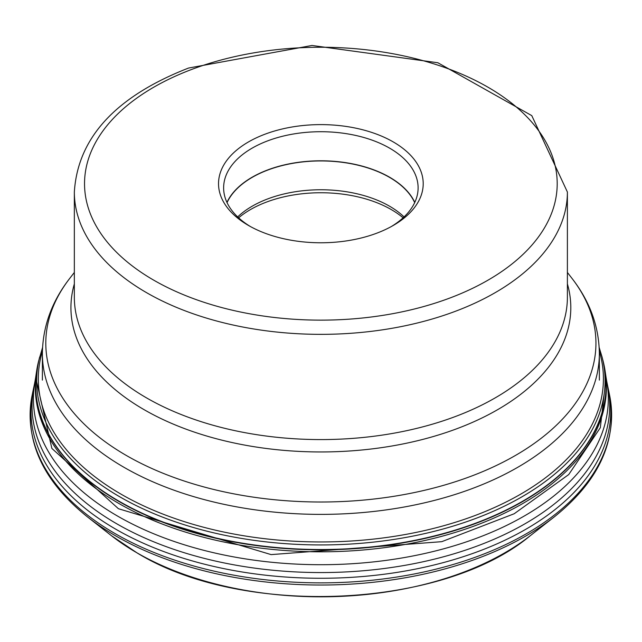 <?xml version="1.0" encoding="UTF-8"?>
<svg xmlns="http://www.w3.org/2000/svg" width="642" height="642" viewBox="0 0 642 642"><rect width="100%" height="100%" fill="white"/><g stroke="black" fill="none" stroke-linecap="round" stroke-linejoin="round"><path stroke-width="0.96" d="M37.894 364.183A285.273 164.705 0 0 0 37.228 367.457A285.273 164.705 0 0 0 36.891 369.351A285.273 164.705 0 0 0 119.147 501.506A285.273 164.705 0 0 0 442.49 534.032A285.273 164.705 0 0 0 604.844 369.351A285.273 164.705 0 0 0 604.507 367.457A285.273 164.705 0 0 0 603.841 364.183M238.623 217.815A99.606 57.507 180 0 1 266.615 202.029A99.606 57.507 180 0 1 403.112 217.815M404.059 216.924A97.062 56.039 0 0 0 268.003 198.803A97.062 56.039 0 0 0 237.676 216.924M227.051 202.615A97.062 56.039 180 0 1 268.003 169.978A97.062 56.039 180 0 1 414.684 202.615M250.356 226.514A97.239 56.143 180 0 1 223.625 187.857A97.239 56.143 180 0 1 267.907 140.775A97.239 56.143 180 0 1 367.264 138.52A97.239 56.143 180 0 1 418.111 187.857A97.239 56.143 180 0 1 391.379 226.514M265.13 134.146A102.335 59.08 180 0 1 400.399 146.512A102.335 59.08 180 0 1 393.233 225.47A102.335 59.08 180 0 1 376.605 233.247A102.335 59.08 180 0 1 248.502 225.47A102.335 59.08 180 0 1 265.13 134.146M111.531 535.757L137.155 552.963C242.588 617.62 442.45 609.009 530.204 535.757A260.05 150.14 180 0 1 136.987 552.842A260.05 150.14 180 0 1 111.531 535.757L87.553 516.971A289.847 167.345 0 0 0 115.913 536.014A289.847 167.345 0 0 0 554.182 516.971C599.082 480.97 617.564 440.46 609.635 395.44A290.746 167.859 180 0 1 447.618 566.075A290.746 167.859 180 0 1 115.279 533.703A290.746 167.859 180 0 1 32.1 395.44C24.171 440.46 42.653 480.97 87.553 516.971M34.203 385.393L33.127 390.424A289.919 167.385 0 0 0 32.927 391.379A289.919 167.385 0 0 0 115.865 529.249A289.919 167.385 0 0 0 447.257 561.525A289.919 167.385 0 0 0 608.809 391.379A289.919 167.385 0 0 0 608.608 390.424L607.541 385.393A288.836 166.76 180 0 1 447.546 555.667A288.836 166.76 180 0 1 116.627 523.72A288.836 166.76 180 0 1 34.203 385.393A288.836 166.76 180 0 1 34.203 385.369L35.021 381.252A287.447 165.957 0 0 0 117.614 516.104A287.447 165.957 180 0 0 444.746 548.509A287.447 165.957 180 0 0 606.714 381.252L607.533 385.369A288.836 166.76 180 0 1 607.541 385.393M606.08 377.48L606.706 381.196A287.447 165.957 180 0 1 606.714 381.252M604.852 369.391A285.281 164.705 180 0 1 604.852 369.415A285.281 164.705 180 0 1 604.86 369.455A285.281 164.705 180 0 1 442.458 534.112A285.281 164.705 180 0 1 119.139 501.579A285.281 164.705 180 0 1 36.875 369.455L36.329 372.954A285.57 164.874 -0 0 0 36.329 372.97A285.57 164.874 -0 0 0 118.939 503.521A285.57 164.874 0 0 0 441.239 536.447A285.57 164.874 0 0 0 605.406 372.97L606.088 377.544L600.326 427.708L568.724 474.558L514.194 513.752L441.768 541.671L271.109 554.608L118.425 508.721L51.874 448.429L35.655 377.552M605.406 372.97A285.57 164.874 0 0 0 605.406 372.954L604.86 369.455M42.549 347.539L38.672 360.884A285.225 164.673 0 0 0 119.179 501.29A285.225 164.673 0 0 0 448.951 531.985A285.225 164.673 0 0 0 603.063 360.884L603.063 360.884A285.225 164.673 0 0 0 602.557 358.982M604.507 367.457L602.092 357.08A284.221 164.095 180 0 1 448.413 527.491A284.221 164.095 180 0 1 119.894 496.876A284.221 164.095 0 0 1 39.643 357.08M599.323 351.182A282.544 163.124 180 0 1 450.804 523.679A282.544 163.124 180 0 1 121.073 494.179A282.544 163.124 0 0 1 42.412 351.182M35.655 377.48L35.029 381.196A287.447 165.957 0 0 0 35.021 381.252M414.756 202.471A97.191 56.111 0 0 0 267.931 169.921A97.191 56.111 0 0 0 226.979 202.471M226.947 202.399A97.239 56.143 180 0 1 267.907 169.849A97.239 56.143 180 0 1 414.788 202.399M449.649 298.105A236.336 136.449 0 0 0 519.057 109.365A236.336 136.449 0 0 0 192.151 69.264A236.336 136.449 0 0 0 192.086 69.288A236.336 136.449 180 0 0 122.678 258.028A236.336 136.449 180 0 0 449.585 298.129A236.336 136.449 180 0 0 449.649 298.105M455.138 311.386A246.528 142.331 0 0 0 455.202 311.362A246.528 142.331 0 0 0 567.392 192.014L531.777 115.624L437.852 62.747L311.996 45.47L188.571 68.044C115.865 96.396 77.786 137.717 74.344 192.014A246.528 142.331 0 0 0 203.233 317.1A246.528 142.331 0 0 0 455.138 311.386M567.392 192.014L567.392 297.254A246.528 142.331 180 0 1 455.138 416.618A246.528 142.331 180 0 1 455.074 416.642A246.528 142.331 180 0 1 203.201 422.324A246.528 142.331 180 0 1 74.344 297.254L74.344 192.014M74.344 283.884A249.939 144.298 0 0 0 183.837 428.334A249.939 144.298 0 0 0 456.935 428.696A249.939 144.298 0 0 0 456.992 428.671A249.939 144.298 0 0 0 567.392 283.884M567.392 272.449L571.974 278.363A275.073 158.815 180 0 1 470.755 476.364A275.073 158.815 180 0 1 470.682 476.388A275.073 158.815 180 0 1 142.051 463.869A275.073 158.815 180 0 1 69.761 278.363C51.841 301.411 42.717 326.489 42.38 353.598A278.484 160.781 0 0 0 187.986 494.894A278.484 160.781 0 0 0 472.544 488.442A278.484 160.781 0 0 0 472.608 488.41A278.484 160.781 0 0 0 599.355 353.598L599.355 380.12M530.204 535.757L554.182 516.971M608.809 391.379L609.635 395.44M602.092 357.08L599.187 347.539M38.672 360.884L37.228 367.457M35.647 377.544L36.329 372.97M32.927 391.379L32.1 395.44M74.344 272.449L69.761 278.363M571.974 278.363C589.894 301.411 599.018 326.489 599.355 353.598M42.38 353.598L42.38 380.12"/></g></svg>
